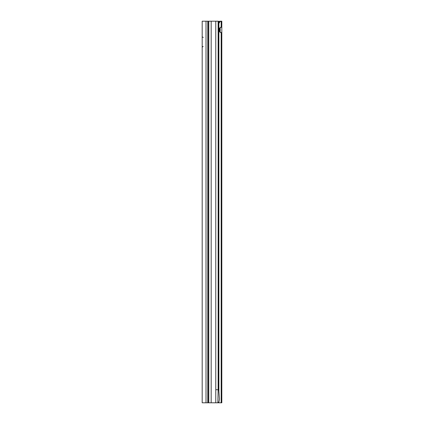 <?xml version="1.0" encoding="UTF-8"?>
<svg xmlns="http://www.w3.org/2000/svg" width="424" height="424" viewBox="0 0 424 424"><rect width="100%" height="100%" fill="white"/><g stroke="black" fill="none" stroke-linecap="round" stroke-linejoin="round"><path stroke-width="0.64" d="M207.749 402.8L202.19 402.8L202.19 21.2L207.749 21.2L207.749 402.8L208.513 402.8L208.513 21.2L207.749 21.2M219.881 27.878L219.881 31.964M203.303 37.407L202.19 36.867M217.851 21.2L219.33 21.433M220.178 32.462L221.81 32.462L221.81 27.385L221.174 27.194A2.724 1.929 90 0 0 219.229 29.924A2.724 1.929 90 0 0 221.158 32.648A2.724 1.929 90 0 0 221.174 32.648L221.81 32.462L221.81 402.8L218.307 402.8L219.091 401.369L219.425 399.005L218.773 389.714L218.758 24.279A3.27 0.567 90 0 0 218.572 22.62L218.281 21.2L211.173 21.2L211.173 402.8L208.513 402.8M208.513 21.2L211.173 21.2M211.173 402.8L215.774 402.8L215.774 389.714L218.137 389.714L218.137 21.2M218.307 402.8L215.774 402.8M218.773 389.714L218.137 389.714L217.851 402.8M203.17 46.38A1.961 1.601 -0 0 0 202.211 47.53M221.81 61.379L221.81 55.162L221.81 61.379M221.81 235.823L221.81 229.607L221.81 235.823M221.445 21.2L220.019 21.211L221.81 21.2L221.81 22.159M218.493 22.239L218.556 22.159A3.27 2.311 -90 0 1 220.019 21.211M218.726 23.887L218.683 23.336M218.874 391.145L218.874 23.336L219.712 22.159L218.556 22.159M220.178 32.266L220.199 27.39M220.199 27.385L221.81 27.385L221.81 21.2M221.174 27.194A2.724 1.929 90 0 0 221.158 27.194L221.174 21.211A3.27 2.311 90 0 0 219.712 22.159M206.006 402.8L206.006 21.2M208.783 402.8L208.783 21.2M215.774 389.714L215.774 21.2M218.726 402.058L218.726 402.8M221.174 32.648L221.174 402.8M218.874 402.8L218.874 401.777"/></g></svg>
